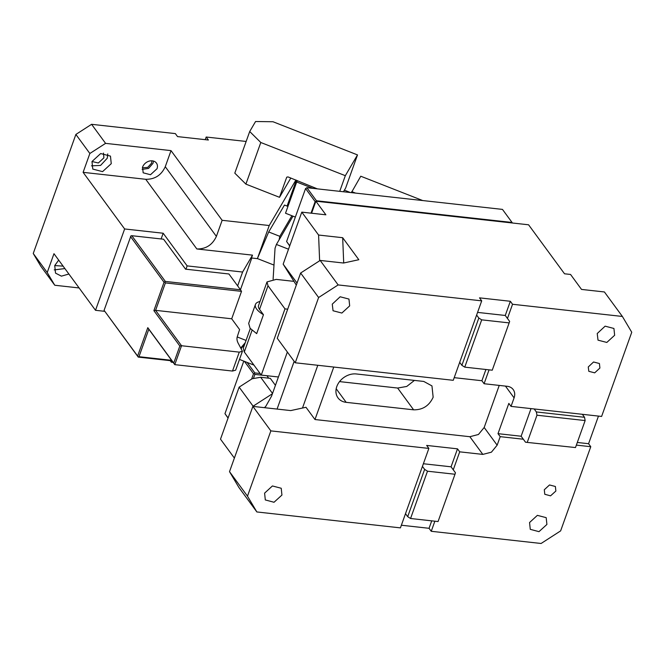 <?xml version="1.0" encoding="UTF-8"?>
<svg xmlns="http://www.w3.org/2000/svg" width="665" height="665" viewBox="0 0 665 665"><rect width="100%" height="100%" fill="white"/><g stroke="black" fill="none" stroke-linecap="round" stroke-linejoin="round"><path stroke-width="1" d="M142.36 167.821L147.721 167.381L151.587 163.141L151.911 160.805M79.11 287.953L54.771 285.252L40.789 266.2L33.25 253.49L75.877 134.438L91.595 124.313L175.352 133.607L177.547 136.599L208.378 140.016L206.183 137.023L246.15 141.454M142.144 169.375L148.553 168.42L153.033 163.299L153.457 161.063M170.207 360.646L171.337 362.192L173.108 362.392M54.771 285.252L47.223 272.542L33.25 253.49M47.223 272.542L53.973 253.697L95.511 310.306L124.638 228.96L83.108 172.343L89.858 153.49L75.877 134.438M91.595 124.313L105.577 143.366L89.858 153.49M105.577 143.366L171.021 150.623L222.143 220.306L269.234 225.526L257.38 258.635L251.495 257.978L252.509 255.144L196.848 248.968L145.735 179.292L83.108 172.343M295.917 180.024L269.234 225.526M286.69 177.297L279.508 197.314L290.821 178.02M279.508 197.314L245.9 184.122L234.803 173.141L249.707 131.52L260.805 142.501L345.326 175.685L339.724 191.345M103.482 153.083L103.89 157.846L98.353 163L91.994 161.512L100.673 153.557L110.465 156.109L111.255 163.665L102.568 171.637L92.776 169.085L91.986 161.529M58.686 260.115L54.73 265.576L63.1 266.133M142.568 167.131A8.221 6.484 -36.3 0 1 149.085 161.154A8.221 6.484 -36.3 0 1 156.425 163.075A8.221 6.484 -36.3 0 1 157.023 168.735L150.506 174.72L143.166 172.809L142.576 167.139M206.183 137.023L205.236 139.667M54.73 265.576L55.528 273.132L61.404 276.15L68.894 274.022M171.828 360.829L171.337 362.192M104.671 311.32L95.511 310.306M185.951 269.209L187.139 265.892L163.174 233.232L161.13 238.959M163.174 233.232L124.638 228.96M187.139 265.892L242.6 272.043L252.509 255.144M171.021 150.623L165.269 166.707C161.321 175.228 154.812 179.425 145.735 179.292M196.848 248.968C205.926 249.101 212.443 244.903 216.383 236.383L222.143 220.306M287.089 206.067L296.349 180.19M289.89 198.237L290.846 198.345M292.583 193.482L291.594 193.482M286.79 177.156L287.978 176.907L317.38 188.868M245.9 184.122L260.805 142.501M343.456 191.761L345.65 188.02L357.504 154.912L272.983 121.737L255.568 121.52L249.707 131.52M107.763 153.906L107.264 158.22L100.581 165.419L91.487 165.843M64.896 268.577L54.231 269.899M240.456 289.707L251.802 258.02M237.646 285.884L242.6 272.043M287.953 206.408L284.479 205.044L268.693 231.96L257.38 258.635M289.583 201.869L287.114 206.075M289.225 200.09L290.09 200.431L289.258 200.007M295.443 185.493L294.154 186.341M357.504 154.912L345.326 175.685M131.795 235.701L163.59 239.225L185.56 269.167L228.918 273.98L240.497 289.765L165.344 281.428L131.795 235.701L130.947 235.851L104.081 310.322L137.622 356.049L147.788 327.67L173.74 363.057L179.841 346.024L153.881 310.646L164.039 282.268L130.498 236.541M240.497 289.765L241.52 291.361L231.703 318.793L239.6 329.566L237.28 336.723C236.59 338.892 237.048 341.353 238.66 344.104L242.426 351.261L239.267 352.134L181.537 345.734L155.585 310.347L153.881 310.646M171.969 360.846L138.245 357.105L104.081 310.322M241.52 291.361L165.402 282.916L155.585 310.347L231.703 318.793M138.245 357.105L138.985 356.698L148.81 329.266L174.77 364.653L232.492 371.053L235.651 370.181L242.426 351.261M138.985 356.698L171.587 360.314M138.137 356.847L137.622 356.049M165.344 281.428L164.039 282.268M164.895 282.118L165.402 282.916M179.841 346.024L181.537 345.734L174.77 364.653L173.74 363.057M148.81 329.266L147.788 327.67M268.693 231.96L279.815 236.333L291.893 215.734M273.107 279.25L273.988 265.077L273.107 279.25M279.109 239.849L279.815 236.333M257.413 258.577L273.988 265.086L275.044 248.253L276.407 244.454L292.991 216.158M240.863 347.853L245.252 342.691M246.058 340.43L237.206 336.956M318.585 235.036L342.675 237.704L358.817 259.716L343.547 263.024L320.173 260.431L300.638 273.016L318.61 297.513L295.243 362.782L453.256 380.305L481.709 300.854L479.507 297.853L510.346 301.278L512.54 304.271L622.382 316.457L604.41 291.96L581.526 289.425L570.553 274.454L564.527 273.789L528.584 224.795L315.892 201.204L325.875 214.812L301.794 212.135L318.585 235.036L319.632 260.771M234.379 458.077L220.506 439.158L239.134 387.138L252.151 378.742L260.663 377.271L270.298 378.343L275.435 385.334M320.173 260.431L338.144 284.928L318.61 297.513M481.709 300.854L338.144 284.928M401.369 525.225L429.058 528.301L431.252 531.293L541.094 543.48L560.628 530.894L590.769 446.705L588.575 443.713L598.467 416.091M499.24 385.409L484.178 427.487L478.434 434.494L469.847 436.714L482.823 454.403L459.706 451.834L457.503 448.842L426.672 445.425L428.867 448.418L270.854 430.887L247.488 496.157L256.856 511.95L400.421 527.877L405.5 513.688L407.695 516.68L424.636 469.382L427.495 471.202L454.993 474.253L438.06 521.551L410.563 518.5L407.695 516.68M256.856 511.95L238.885 487.453L229.516 471.66L247.488 496.157M413.622 409.823L346.174 402.342A16.45 12.959 -36.3 0 1 337.995 397.878A16.45 12.959 -36.3 0 1 336.798 386.548A16.45 12.959 -36.3 0 1 356.332 373.963L423.78 381.444L431.959 385.908L433.148 397.238C429.208 405.758 422.699 409.956 413.622 409.823L397.645 388.044L406.747 386.448L414.42 380.405M301.794 212.135L283.165 264.163L296.307 285.102M260.663 377.271L272.525 393.447M315.892 201.204L311.586 213.224M287.355 352.034L271.561 396.149L265.742 406.415L264.421 407.67M253.299 406.44L239.134 387.138M277.072 409.075L294.171 361.319M283.165 264.163L297.039 283.074M342.675 237.704L343.705 262.983M317.795 365.285L302.484 408.036M469.847 436.714L314.977 419.532L305.983 407.279L290.705 410.588L252.883 406.39L229.516 471.66M314.977 419.532L333.764 367.055M300.638 273.016L277.272 338.286L295.243 362.782M349.674 305.875L348.967 299.075L340.156 296.773L332.267 304.138L333.049 310.755L341.86 313.049L349.674 305.875M510.346 301.278L505.259 315.468L507.462 318.46L512.54 304.271M477.57 312.392L505.259 315.468M622.382 316.457L631.75 332.251L601.609 416.44L511.036 406.39L514.087 397.878C515.067 395.018 514.91 392.45 513.613 390.172C512.241 387.953 510.105 386.656 507.212 386.299L484.087 383.73L489.058 369.848M513.613 390.172L513.214 389.565M599.896 368.053L599.423 363.522L593.546 361.993L588.267 366.964L588.808 371.311L594.685 372.841L599.896 368.053M614.643 335.268L613.928 328.468L605.117 326.166L597.228 333.531L598.01 340.148L606.821 342.442L614.643 335.268M576.356 445.109L590.769 446.705M482.823 454.403L491.41 452.183L497.154 445.176L500.196 436.656L523.322 439.224L525.516 442.217L575.483 447.562L585.142 420.563L584.535 417.296L582.341 414.303M457.503 448.842L451.07 466.813L453.264 469.806L459.706 451.834M431.252 531.293L434.868 521.194M544.303 489.748L549.514 484.96L555.391 486.489L555.865 491.028L550.554 495.841L544.776 494.278L544.303 489.748M529.556 522.532L537.378 515.358L546.189 517.653L546.904 524.452L538.982 531.659L530.271 529.332L529.556 522.532M431.726 520.845L429.058 528.301M428.867 448.418L405.5 513.688M264.595 493.139L272.417 485.957L281.228 488.26L281.935 495.059L274.022 502.266L265.31 499.939L264.595 493.139M266.923 375.75L254.878 374.412L253.407 378.526M339.557 381.602L397.645 388.044M316.149 201.229L316.457 200.764L306.873 187.696L502.466 209.4L512.05 222.459L316.457 200.764M512.391 222.999L512.05 222.459M315.792 201.495L315.152 201.603L311.021 213.157M484.087 383.73L481.892 380.737L454.203 377.662M252.883 406.39L270.854 430.887M485.916 369.499L481.892 380.737M511.036 406.39L508.841 403.397L498.002 433.663L500.196 436.656M577.303 442.466L588.575 443.713M498.002 433.663L521.127 436.232L523.322 439.224M251.603 379.1L253.515 373.763L254.363 373.614L254.878 374.412M254.363 373.614L254.82 372.924L247.114 362.417M260.115 373.514L254.82 372.924M315.152 201.603L305.568 188.536L286.607 241.511L289.74 245.784M305.568 188.536L306.873 187.696M289.691 245.925L286.607 241.511M423.381 463.746L451.07 466.813M531.019 408.609L521.127 436.232M253.515 373.763L244.421 361.361M243.781 361.112L224.961 413.672L228.103 417.944M228.053 418.077L224.961 413.672M453.264 469.806L455.467 472.807L454.993 474.253M422.433 466.389L424.636 469.382M410.563 518.5L427.495 471.202M575.483 447.562L525.516 442.217M534.161 408.958L536.356 411.951L584.535 417.296M536.356 411.951L536.971 415.218L527.303 442.217M536.971 415.218L585.142 420.563M507.462 318.46L509.656 321.453L492.25 370.197L464.752 367.147L461.884 365.334L478.825 318.036L481.693 319.848L509.182 322.899M476.622 315.044L478.825 318.036M459.69 362.334L461.884 365.334M464.752 367.147L481.693 319.848M245.028 343.323L241.245 348.502M253.947 365.102L239.5 359.433M276.407 244.454L288.519 249.209M351.386 192.634L360.771 176.225L422.732 200.556M351.752 191.611L355.534 193.099M295.351 217.089L285.518 213.224L296.69 182.011L312.882 188.361M344.395 190.165L350.43 192.534M296.69 182.011L297.496 180.639M266.889 375.708L268.693 378.161M250.314 328.543L243.299 348.144L244.296 351.951L261.27 375.085L278.419 376.988M293.664 281.337L276.191 279.391L267.006 281.927L258.544 305.576A15.902 6.367 -160.3 0 0 259.541 309.383L268.012 285.734L284.977 308.876L287.696 309.175M268.012 285.734L267.006 281.927M284.977 308.876L261.27 375.085M263.456 314.72A19.194 7.689 -160.3 0 1 255.443 304.462L248.668 323.381L250.09 328.261L256.682 333.639L263.456 314.72L259.541 309.383M255.443 304.462A19.194 7.689 -160.3 0 1 259.99 301.519M216.383 236.383L165.269 166.707M289.699 198.785L290.364 199.691M232.492 371.053L239.267 352.134M346.174 402.342L336.191 388.734M272.417 393.747L253.107 406.19M505.442 386.099L514.087 397.878M484.178 427.487L497.154 445.176M244.969 343.024L243.839 344.952M244.296 351.951L252.043 330.322"/></g></svg>
